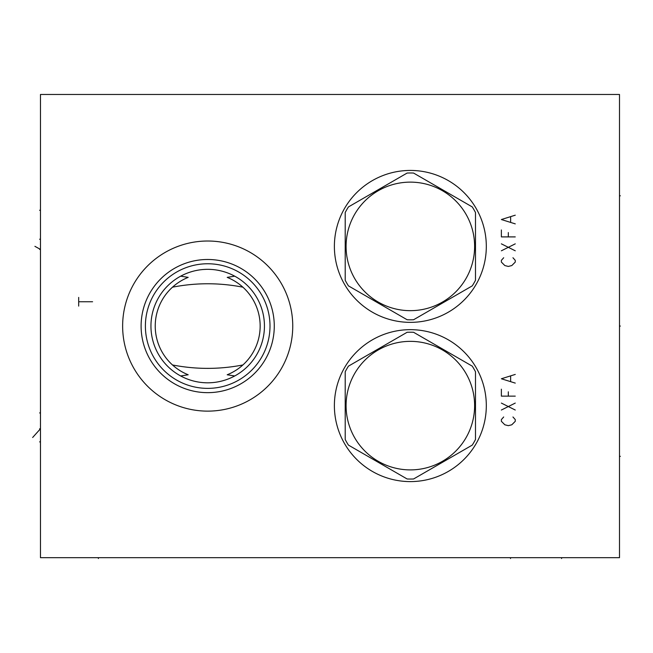 <?xml version="1.0" encoding="UTF-8"?>
<svg xmlns="http://www.w3.org/2000/svg" width="653" height="653" viewBox="0 0 653 653"><rect width="100%" height="100%" fill="white"/><g stroke="black" fill="none" stroke-linecap="round" stroke-linejoin="round"><path stroke-width="0.98" d="M40.47 94.465L40.47 557.678L619.493 557.678L619.493 94.465L40.47 94.465M334.385 246.401A75.968 75.968 0 0 1 410.353 170.433A75.968 75.968 0 0 1 486.314 246.401A75.968 75.968 0 0 1 410.353 322.362A75.968 75.968 0 0 1 334.385 246.401M334.385 405.627A75.968 75.968 0 0 1 410.353 329.659A75.968 75.968 0 0 1 486.314 405.627A75.968 75.968 0 0 1 410.353 481.596A75.968 75.968 0 0 1 334.385 405.627M122.633 326.067A85.061 85.061 0 0 1 207.695 241.014A85.061 85.061 0 0 1 292.748 326.067A85.061 85.061 0 0 1 207.695 411.129A85.061 85.061 0 0 1 122.633 326.067M245.642 289.85L246.189 290.438L245.642 289.85M234.713 375.965L227.195 374.773A52.46 52.46 0 0 0 227.195 277.37L234.713 276.17M229.227 373.908L231.162 372.985M231.464 372.839L233.007 372.022M234.745 371.018L236.378 369.99M236.835 369.696L237.912 368.945M239.349 367.9L240.679 366.864M243.03 364.839L244.059 363.876M245.642 362.284L246.189 361.705L245.642 362.284M244.336 363.607L243.904 364.031M244.059 288.259L243.03 287.304M240.679 285.279L239.349 284.235M237.912 283.19L236.802 282.431M236.378 282.153L234.745 281.125M233.007 280.121L231.815 279.484M231.162 279.158L229.227 278.235M171.755 364.292L170.776 363.346M169.054 361.55L169.756 362.301M169.853 362.399L170.76 363.329M171.78 364.309L172.914 365.345M174.155 366.415L175.518 367.5M175.877 367.778L176.987 368.61M178.579 369.704L180.277 370.798M184.015 372.879L186.048 373.859M180.669 276.17L188.195 277.37A52.46 52.46 0 0 0 188.195 374.773L180.669 375.965M186.048 278.284L184.015 279.255M182.946 279.819L182.187 280.227M180.277 281.345L178.579 282.431M176.987 283.533L175.812 284.414M175.518 284.635L174.155 285.728M172.914 286.798L170.776 288.797M170.76 288.814L169.853 289.736M170.107 289.475L169.054 290.585M242.9 364.962C219.432 369.508 195.957 369.508 172.49 364.962M182.807 377.067L185.068 378.103M187.427 379.075L189.901 379.956M190.015 379.989L192.464 380.732M195.108 381.401L197.835 381.948M200.61 382.372L202.642 382.585M203.426 382.65L206.266 382.797M209.115 382.797L211.964 382.65M212.878 382.576L214.78 382.372M217.555 381.948L220.273 381.401M222.918 380.732L225.407 379.981M225.481 379.956L227.954 379.075M230.321 378.103L232.574 377.067M172.49 287.181C195.957 282.627 219.424 282.627 242.9 287.181M232.574 275.076L230.321 274.031M227.954 273.068L225.481 272.187M225.367 272.146L222.918 271.411M220.273 270.742L217.555 270.187M214.78 269.771L212.747 269.55M211.964 269.485L209.115 269.346M206.266 269.346L203.426 269.485M202.512 269.567L200.61 269.771M197.835 270.187L195.108 270.742M192.464 271.411L189.974 272.162M189.901 272.187L187.427 273.068M185.068 274.031L182.807 275.076M150.949 326.067A56.746 56.746 0 0 1 207.695 269.33A56.746 56.746 0 0 1 264.441 326.067A56.746 56.746 0 0 1 207.695 382.813A56.746 56.746 0 0 1 150.949 326.067M145.39 326.067A62.304 62.304 0 0 0 207.695 388.372A62.304 62.304 0 0 0 269.999 326.067A62.304 62.304 0 0 0 207.695 263.763A62.304 62.304 0 0 0 145.39 326.067M141.105 326.067A66.59 66.59 0 0 1 207.695 259.486A66.59 66.59 0 0 1 274.276 326.067A66.59 66.59 0 0 1 207.695 392.657A66.59 66.59 0 0 1 141.105 326.067M475.49 280.276L475.49 212.519A73.422 73.422 0 0 0 472.258 206.928L413.578 173.053A73.422 73.422 0 0 0 407.121 173.053L348.441 206.928A73.422 73.422 0 0 0 345.208 212.519L345.208 280.276A73.422 73.422 0 0 0 348.441 285.867L407.121 319.75A73.422 73.422 0 0 0 413.578 319.75L472.258 285.867A73.422 73.422 0 0 0 475.49 280.276M410.353 182.13A64.272 64.272 0 0 0 346.082 246.401A64.272 64.272 0 0 0 410.353 310.665A64.272 64.272 0 0 0 474.617 246.401A64.272 64.272 0 0 0 410.353 182.13M475.49 439.502L475.49 371.753A73.422 73.422 0 0 0 472.258 366.153L413.578 332.279A73.422 73.422 0 0 0 407.121 332.279L348.441 366.153A73.422 73.422 0 0 0 345.208 371.753L345.208 439.502A73.422 73.422 0 0 0 348.441 445.101L407.121 478.975A73.422 73.422 0 0 0 413.578 478.975L472.258 445.101A73.422 73.422 0 0 0 475.49 439.502M410.353 341.356A64.272 64.272 0 0 0 346.082 405.627A64.272 64.272 0 0 0 410.353 469.899A64.272 64.272 0 0 0 474.617 405.627A64.272 64.272 0 0 0 410.353 341.356M40.47 441.877L39.613 441.877M40.47 210.266L39.613 210.266M40.47 412.925L39.613 412.925L40.47 412.925M40.47 239.218L39.613 239.218L40.47 239.218M32.65 437.494L40.47 428.784L39.613 428.784M34.911 246.336L40.47 249.405L39.613 249.405M619.493 195.794L620.35 195.794L619.493 195.794M619.493 456.349L620.35 456.349L619.493 456.349M619.493 326.067L620.35 326.067L619.493 326.067M510.515 557.678L510.515 558.535M561.588 557.678L561.588 558.535M98.374 557.678L98.374 558.535M503.683 257.747L501.373 260.351L501.373 262.09L504.842 265.567L508.32 266.432L511.797 265.567L515.266 262.09L515.266 260.351L512.948 257.747M501.373 250.801L515.266 243.847M515.266 250.801L501.373 243.847M501.373 229.954L501.373 236.9L515.266 236.9M508.32 236.9L508.32 232.558M515.266 215.188L501.373 219.53L515.266 223.873M510.638 222.134L510.638 216.927M503.683 416.973L501.373 419.585L501.373 421.316L504.842 424.793L508.32 425.658L511.797 424.793L515.266 421.316L515.266 419.585L512.948 416.973M501.373 410.027L515.266 403.081M515.266 410.027L501.373 403.081M501.373 389.18L501.373 396.134L515.266 396.134M508.32 396.134L508.32 391.792M515.266 374.422L501.373 378.764L515.266 383.107M510.638 381.368L510.638 376.152M78.687 306.094L78.687 297.409M78.687 301.751L92.587 301.751"/></g></svg>
